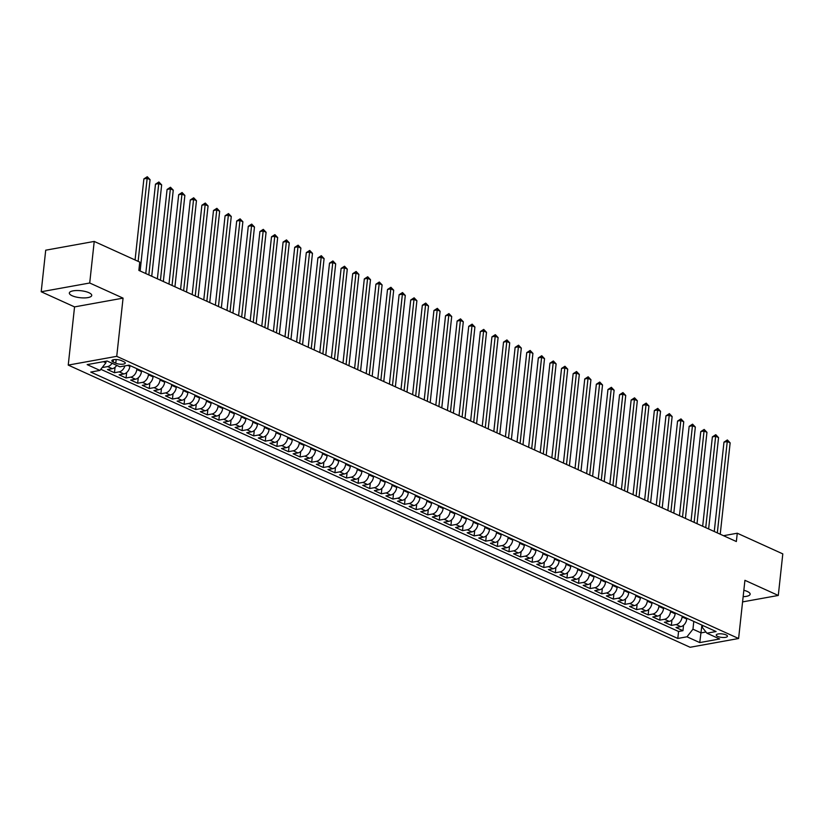 <?xml version="1.0" encoding="UTF-8"?>
<svg xmlns="http://www.w3.org/2000/svg" width="824" height="824" viewBox="0 0 824 824"><rect width="100%" height="100%" fill="white"/><g stroke="black" fill="none" stroke-linecap="round" stroke-linejoin="round"><path stroke-width="1.24" d="M743.155 596.669A11.268 3.512 -173.8 0 0 750.149 594.207A11.268 3.512 -173.8 0 0 747.337 591.477A11.268 3.512 -173.8 0 0 743.845 590.293M88.93 292.705A11.268 3.512 -173.8 0 0 76.745 290.532A11.268 3.512 -173.8 0 0 69.34 293.004A11.268 3.512 -173.8 0 0 72.151 295.744A11.268 3.512 -173.8 0 0 84.326 297.917A11.268 3.512 -173.8 0 0 91.732 295.445A11.268 3.512 -173.8 0 0 88.93 292.705M726.047 634.892A5.634 1.751 -173.8 0 0 719.96 633.8A5.634 1.751 -173.8 0 0 716.252 635.036A5.634 1.751 -173.8 0 0 717.653 636.406A5.634 1.751 -173.8 0 0 723.75 637.498A5.634 1.751 -173.8 0 0 727.448 636.252A5.634 1.751 -173.8 0 0 726.047 634.892M68.237 365.094L690.1 647.273L738.603 638.507L116.74 356.329L68.237 365.094L74.551 306.899L123.064 298.133L89.713 283.003L41.2 291.758L74.551 306.899M41.2 291.758L45.711 250.197L94.224 241.432L89.713 283.003M102.413 367.247L102.959 366.546M116.709 365.372A7.045 4.862 114.4 0 1 112.291 368.688L107.501 369.554L114.464 372.716L115.051 367.288M129.945 365.557L129.852 366.35A7.045 4.862 -65.6 0 1 123.888 373.952L119.109 374.817L126.062 377.979L126.659 372.551M141.543 370.831L141.46 371.624A7.045 4.862 -65.6 0 1 135.497 379.215L130.707 380.08L137.67 383.242L138.257 377.814M153.151 376.094L153.058 376.887A7.045 4.862 -65.6 0 1 147.094 384.478L142.305 385.344L149.268 388.506L149.855 383.078M164.748 381.358L164.666 382.151A7.045 4.862 -65.6 0 1 158.692 389.742L153.913 390.607L160.876 393.769L161.463 388.341M176.346 386.621L176.264 387.414A7.045 4.862 -65.6 0 1 170.3 395.015L165.511 395.87L172.474 399.032L173.061 393.604M187.954 391.884L187.862 392.677A7.045 4.862 -65.6 0 1 181.898 400.279L177.119 401.144L184.071 404.296L184.669 398.868M199.552 397.147L199.47 397.941A7.045 4.862 -65.6 0 1 193.506 405.542L188.717 406.407L195.679 409.559L196.267 404.141M211.16 402.411L211.068 403.204A7.045 4.862 -65.6 0 1 205.104 410.805L200.314 411.67L207.277 414.833L207.864 409.404M222.758 407.674L222.676 408.467A7.045 4.862 -65.6 0 1 216.702 416.068L211.923 416.934L218.885 420.096L219.472 414.668M234.356 412.948L234.273 413.741A7.045 4.862 -65.6 0 1 228.31 421.332L223.52 422.197L230.483 425.359L231.07 419.931M245.964 418.211L245.871 419.004A7.045 4.862 -65.6 0 1 239.908 426.595L235.128 427.46L242.081 430.622L242.678 425.194M257.562 423.474L257.479 424.267A7.045 4.862 -65.6 0 1 251.516 431.858L246.726 432.724L253.689 435.886L254.276 430.458M269.17 428.738L269.077 429.531A7.045 4.862 -65.6 0 1 263.113 437.132L258.324 437.987L265.287 441.149L265.874 435.721M280.768 434.001L280.685 434.794A7.045 4.862 -65.6 0 1 274.711 442.395L269.932 443.261L276.895 446.412L277.482 440.984M292.366 439.264L292.283 440.057A7.045 4.862 -65.6 0 1 286.319 447.659L281.53 448.524L288.493 451.676L289.08 446.248M303.974 444.527L303.881 445.321A7.045 4.862 -65.6 0 1 297.917 452.922L293.138 453.787L300.091 456.949L300.688 451.521M315.571 449.791L315.489 450.584A7.045 4.862 -65.6 0 1 309.525 458.185L304.736 459.05L311.699 462.213L312.286 456.784M327.179 455.064L327.087 455.857A7.045 4.862 -65.6 0 1 321.123 463.449L316.334 464.314L323.296 467.476L323.883 462.048M338.777 460.328L338.695 461.121A7.045 4.862 -65.6 0 1 332.721 468.712L327.942 469.577L334.904 472.739L335.492 467.311M350.375 465.591L350.293 466.384A7.045 4.862 -65.6 0 1 344.329 473.975L339.539 474.84L346.502 478.002L347.089 472.574M361.983 470.854L361.891 471.647A7.045 4.862 -65.6 0 1 355.927 479.249L351.148 480.104L358.1 483.266L358.697 477.838M373.581 476.118L373.499 476.911A7.045 4.862 -65.6 0 1 367.535 484.512L362.745 485.377L369.708 488.529L370.295 483.101M385.189 481.381L385.096 482.174A7.045 4.862 -65.6 0 1 379.133 489.775L374.343 490.641L381.306 493.792L381.893 488.364M396.787 486.644L396.704 487.437A7.045 4.862 -65.6 0 1 390.731 495.039L385.951 495.904L392.914 499.056L393.501 493.638M408.385 491.907L408.302 492.701A7.045 4.862 -65.6 0 1 402.339 500.302L397.549 501.167L404.512 504.329L405.099 498.901M419.993 497.181L419.9 497.964A7.045 4.862 -65.6 0 1 413.936 505.565L409.157 506.43L416.11 509.593L416.707 504.164M431.591 502.444L431.508 503.237A7.045 4.862 -65.6 0 1 425.544 510.829L420.755 511.694L427.718 514.856L428.305 509.428M443.199 507.708L443.106 508.501A7.045 4.862 -65.6 0 1 437.142 516.092L432.353 516.957L439.316 520.119L439.903 514.691M454.797 512.971L454.714 513.764A7.045 4.862 -65.6 0 1 448.74 521.365L443.961 522.22L450.924 525.382L451.511 519.954M466.394 518.234L466.312 519.027A7.045 4.862 -65.6 0 1 460.348 526.629L455.559 527.494L462.522 530.646L463.109 525.218M478.002 523.498L477.91 524.291A7.045 4.862 -65.6 0 1 471.946 531.892L467.157 532.757L474.119 535.909L474.717 530.481M489.6 528.761L489.518 529.554A7.045 4.862 -65.6 0 1 483.554 537.155L478.765 538.021L485.727 541.172L486.315 535.755M501.208 534.024L501.116 534.817A7.045 4.862 -65.6 0 1 495.152 542.419L490.362 543.284L497.325 546.446L497.912 541.018M512.806 539.298L512.724 540.081A7.045 4.862 -65.6 0 1 506.75 547.682L501.971 548.547L508.933 551.709L509.52 546.281M524.404 544.561L524.322 545.354A7.045 4.862 -65.6 0 1 518.358 552.945L513.568 553.81L520.531 556.972L521.118 551.544M536.012 549.824L535.919 550.617A7.045 4.862 -65.6 0 1 529.956 558.209L525.166 559.074L532.129 562.236L532.726 556.808M547.61 555.088L547.527 555.881A7.045 4.862 -65.6 0 1 541.564 563.482L536.774 564.337L543.737 567.499L544.324 562.071M559.218 560.351L559.125 561.144A7.045 4.862 -65.6 0 1 553.161 568.745L548.372 569.611L555.335 572.762L555.922 567.334M570.816 565.614L570.733 566.407A7.045 4.862 -65.6 0 1 564.759 574.009L559.98 574.874L566.943 578.026L567.53 572.598M582.414 570.878L582.331 571.671A7.045 4.862 -65.6 0 1 576.367 579.272L571.578 580.137L578.541 583.289L579.128 577.871M594.022 576.141L593.929 576.934A7.045 4.862 -65.6 0 1 587.965 584.535L583.176 585.401L590.139 588.563L590.736 583.135M605.619 581.414L605.537 582.197A7.045 4.862 -65.6 0 1 599.563 589.799L594.784 590.664L601.747 593.826L602.334 588.398M617.227 586.678L617.135 587.471A7.045 4.862 -65.6 0 1 611.171 595.062L606.382 595.927L613.344 599.089L613.931 593.661M628.825 591.941L628.743 592.734A7.045 4.862 -65.6 0 1 622.769 600.325L617.99 601.19L624.952 604.352L625.54 598.924M640.423 597.204L640.341 597.997A7.045 4.862 -65.6 0 1 634.377 605.589L629.587 606.454L636.55 609.616L637.137 604.188M652.031 602.468L651.939 603.261A7.045 4.862 -65.6 0 1 645.975 610.862L641.185 611.727L648.148 614.879L648.745 609.451M663.629 607.731L663.547 608.524A7.045 4.862 -65.6 0 1 657.573 616.125L652.793 616.991L659.756 620.142L660.343 614.714M675.237 612.994L675.144 613.787A7.045 4.862 -65.6 0 1 669.181 621.389L664.391 622.254L671.354 625.406L671.941 619.988M94.224 241.432L139.761 262.094L138.865 270.406L736.357 541.533L737.264 533.221L723.513 535.703M113.218 362.045L115.762 363.209A5.459 1.7 -173.8 0 0 121.664 364.26A5.459 1.7 -173.8 0 0 125.258 363.054A5.459 1.7 -173.8 0 0 123.899 361.736L121.344 360.582A5.459 1.7 -173.8 0 0 115.442 359.522A5.459 1.7 -173.8 0 0 111.858 360.727A5.459 1.7 -173.8 0 0 113.218 362.045L113.465 359.717M702.615 625.426L702.388 627.486L706.91 633.192L716.087 631.534L129.038 365.145L119.861 366.804L107.099 361.015L87.169 364.62L99.931 370.409L90.753 372.067L677.802 638.456L686.979 636.798L692.953 629.196L701.069 632.884L705.962 631.998M706.91 633.192L719.671 638.981L699.751 642.586L686.979 636.798M682.19 616.156L682.107 616.949A7.045 4.862 114.4 0 1 676.144 624.551L671.354 625.406M686.835 618.258L686.753 619.051L682.107 616.949M670.592 610.893L670.509 611.686A7.045 4.862 114.4 0 1 664.535 619.277L659.756 620.142M658.994 605.63L658.901 606.423A7.045 4.862 114.4 0 1 652.938 614.014L648.148 614.879M647.386 600.366L647.304 601.159A7.045 4.862 114.4 0 1 641.34 608.751L636.55 609.616M635.788 595.093L635.695 595.886A7.045 4.862 114.4 0 1 629.732 603.487L624.952 604.352M624.18 589.829L624.098 590.623A7.045 4.862 114.4 0 1 618.134 598.224L613.344 599.089M612.582 584.566L612.5 585.359A7.045 4.862 114.4 0 1 606.526 592.961L601.747 593.826M600.984 579.303L600.892 580.096A7.045 4.862 114.4 0 1 594.928 587.697L590.139 588.563M589.376 574.04L589.294 574.833A7.045 4.862 114.4 0 1 583.33 582.434L578.541 583.289M577.779 568.776L577.686 569.569A7.045 4.862 114.4 0 1 571.722 577.161L566.943 578.026M566.17 563.513L566.088 564.306A7.045 4.862 114.4 0 1 560.124 571.897L555.335 572.762M554.573 558.25L554.49 559.043A7.045 4.862 114.4 0 1 548.516 566.634L543.737 567.499M542.975 552.976L542.882 553.769A7.045 4.862 114.4 0 1 536.918 561.371L532.129 562.236M531.367 547.713L531.284 548.506A7.045 4.862 114.4 0 1 525.321 556.107L520.531 556.972M519.769 542.449L519.676 543.243A7.045 4.862 114.4 0 1 513.712 550.844L508.933 551.709M508.161 537.186L508.078 537.979A7.045 4.862 114.4 0 1 502.115 545.581L497.325 546.446M496.563 531.923L496.481 532.716A7.045 4.862 114.4 0 1 490.507 540.317L485.727 541.172M484.965 526.66L484.873 527.453A7.045 4.862 114.4 0 1 478.909 535.044L474.119 535.909M473.357 521.396L473.275 522.189A7.045 4.862 114.4 0 1 467.311 529.781L462.522 530.646M461.759 516.133L461.667 516.926A7.045 4.862 114.4 0 1 455.703 524.517L450.924 525.382M450.151 510.859L450.069 511.653A7.045 4.862 114.4 0 1 444.105 519.254L439.316 520.119M438.553 505.596L438.471 506.389A7.045 4.862 114.4 0 1 432.497 513.991L427.718 514.856M426.956 500.333L426.863 501.126A7.045 4.862 114.4 0 1 420.899 508.727L416.11 509.593M415.348 495.07L415.265 495.863A7.045 4.862 114.4 0 1 409.301 503.464L404.512 504.329M403.75 489.806L403.657 490.599A7.045 4.862 114.4 0 1 397.693 498.201L392.914 499.056M392.142 484.543L392.059 485.336A7.045 4.862 114.4 0 1 386.096 492.927L381.306 493.792M380.544 479.28L380.461 480.073A7.045 4.862 114.4 0 1 374.487 487.664L369.708 488.529M368.946 474.016L368.853 474.809A7.045 4.862 114.4 0 1 362.89 482.401L358.1 483.266M357.338 468.743L357.256 469.536A7.045 4.862 114.4 0 1 351.292 477.137L346.502 478.002M345.74 463.479L345.647 464.273A7.045 4.862 114.4 0 1 339.684 471.874L334.904 472.739M334.132 458.216L334.05 459.009A7.045 4.862 114.4 0 1 328.086 466.611L323.296 467.476M322.534 452.953L322.452 453.746A7.045 4.862 114.4 0 1 316.478 461.347L311.699 462.213M310.936 447.69L310.844 448.483A7.045 4.862 114.4 0 1 304.88 456.084L300.091 456.949M299.328 442.426L299.246 443.219A7.045 4.862 114.4 0 1 293.282 450.81L288.493 451.676M287.731 437.163L287.648 437.956A7.045 4.862 114.4 0 1 281.674 445.547L276.895 446.412M276.122 431.9L276.04 432.693A7.045 4.862 114.4 0 1 270.076 440.284L265.287 441.149M264.525 426.626L264.442 427.419A7.045 4.862 114.4 0 1 258.468 435.021L253.689 435.886M252.927 421.363L252.834 422.156A7.045 4.862 114.4 0 1 246.87 429.757L242.081 430.622M241.319 416.099L241.236 416.892A7.045 4.862 114.4 0 1 235.273 424.494L230.483 425.359M229.721 410.836L229.638 411.629A7.045 4.862 114.4 0 1 223.665 419.231L218.885 420.096M218.113 405.573L218.03 406.366A7.045 4.862 114.4 0 1 212.067 413.967L207.277 414.833M206.515 400.31L206.433 401.103A7.045 4.862 114.4 0 1 200.459 408.694L195.679 409.559M194.917 395.046L194.825 395.839A7.045 4.862 114.4 0 1 188.861 403.43L184.071 404.296M183.309 389.783L183.227 390.576A7.045 4.862 114.4 0 1 177.263 398.167L172.474 399.032M171.711 384.509L171.629 385.302A7.045 4.862 114.4 0 1 165.655 392.904L160.876 393.769M160.103 379.246L160.021 380.039A7.045 4.862 114.4 0 1 154.057 387.641L149.268 388.506M148.505 373.983L148.423 374.776A7.045 4.862 114.4 0 1 142.449 382.377L137.67 383.242M136.908 368.719L136.815 369.512A7.045 4.862 114.4 0 1 130.851 377.114L126.062 377.979M112.064 363.271A7.045 4.862 114.4 0 1 107.645 366.577L102.866 367.442M100.796 369.296L678.564 631.472L682.962 630.679L683.549 625.251M686.753 619.051A7.045 4.862 -65.6 0 1 680.779 626.652L675.999 627.517L682.962 630.679M124.877 365.897A7.045 4.862 114.4 0 1 119.253 371.851L114.464 372.716M103.412 361.685L105.894 362.807L99.931 370.409M106.069 361.2L105.894 362.807M742.589 601.901L778.289 595.453L782.8 553.883L737.264 533.221M778.289 595.453L744.927 580.312L738.603 638.507M123.064 298.133L116.74 356.329M701.914 625.107L699.751 642.586M693.798 621.42L692.953 629.196M678.564 631.472L677.802 638.456M138.133 261.352L147.156 178.314L150.061 179.632L140.132 270.983M135.074 259.972L143.881 178.911L147.156 178.314L147.28 176.727L150.061 179.632M143.881 178.911L147.28 176.727M148.835 274.938L158.754 183.577L161.659 184.895L151.729 276.256M145.766 273.547L155.478 184.174L158.754 183.577L158.877 181.991L161.659 184.895M155.478 184.174L158.877 181.991M160.433 280.201L170.362 188.851L173.256 190.159L163.337 281.52M157.374 278.811L167.087 189.438L170.362 188.851L170.486 187.254L173.256 190.159M167.087 189.438L170.486 187.254M172.041 285.464L181.96 194.114L184.864 195.432L174.935 286.783M168.972 284.074L178.684 194.701L181.96 194.114L182.083 192.517L184.864 195.432M178.684 194.701L182.083 192.517M183.639 290.728L193.568 199.377L196.462 200.696L186.543 292.046M180.58 289.337L190.282 199.964L193.568 199.377L193.681 197.791L196.462 200.696M190.282 199.964L193.681 197.791M195.237 295.991L205.166 204.64L208.07 205.959L198.141 297.309M192.177 294.601L201.89 205.227L205.166 204.64L205.289 203.054L208.07 205.959M201.89 205.227L205.289 203.054M206.845 301.254L216.763 209.904L219.668 211.222L209.739 302.573M203.775 299.864L213.488 210.501L216.763 209.904L216.887 208.317L219.668 211.222M213.488 210.501L216.887 208.317M218.442 306.518L228.372 215.167L231.266 216.485L221.347 307.836M215.383 305.137L225.086 215.764L228.372 215.167L228.495 213.581L231.266 216.485M225.086 215.764L228.495 213.581M230.05 311.791L239.969 220.43L242.874 221.749L232.945 313.099M226.981 310.401L236.694 221.028L239.969 220.43L240.093 218.844L242.874 221.749M236.694 221.028L240.093 218.844M241.648 317.055L251.578 225.694L254.472 227.012L244.553 318.363M238.589 315.664L248.292 226.291L251.578 225.694L251.691 224.107L254.472 227.012M248.292 226.291L251.691 224.107M253.246 322.318L263.175 230.967L266.08 232.275L256.151 323.636M250.187 320.927L259.9 231.554L263.175 230.967L263.299 229.371L266.08 232.275M259.9 231.554L263.299 229.371M264.854 327.581L274.773 236.231L277.678 237.539L267.748 328.9M261.785 326.191L271.498 236.818L274.773 236.231L274.897 234.634L277.678 237.539M271.498 236.818L274.897 234.634M276.452 332.844L286.381 241.494L289.276 242.812L279.357 334.163M273.393 331.454L283.096 242.081L286.381 241.494L286.505 239.908L289.276 242.812M283.096 242.081L286.505 239.908M288.06 338.108L297.979 246.757L300.884 248.076L290.954 339.426M284.991 336.717L294.704 247.344L297.979 246.757L298.103 245.171L300.884 248.076M294.704 247.344L298.103 245.171M299.658 343.371L309.587 252.02L312.481 253.339L302.562 344.69M296.599 341.981L306.301 252.618L309.587 252.02L309.7 250.434L312.481 253.339M306.301 252.618L309.7 250.434M311.256 348.634L321.185 257.284L324.089 258.602L314.16 349.953M308.197 347.254L317.909 257.881L321.185 257.284L321.308 255.698L324.089 258.602M317.909 257.881L321.308 255.698M322.864 353.908L332.783 262.547L335.687 263.865L325.758 355.216M319.794 352.517L329.507 263.144L332.783 262.547L332.906 260.961L335.687 263.865M329.507 263.144L332.906 260.961M334.462 359.171L344.391 267.81L347.285 269.129L337.366 360.479M331.403 357.781L341.105 268.408L344.391 267.81L344.514 266.224L347.285 269.129M341.105 268.408L344.514 266.224M346.07 364.435L355.989 273.084L358.893 274.392L348.964 365.753M343 363.044L352.713 273.671L355.989 273.084L356.112 271.487L358.893 274.392M352.713 273.671L356.112 271.487M357.668 369.698L367.597 278.347L370.491 279.655L360.572 371.016M354.608 368.307L364.311 278.934L367.597 278.347L367.71 276.751L370.491 279.655M364.311 278.934L367.71 276.751M369.265 374.961L379.195 283.611L382.099 284.929L372.17 376.28M366.206 373.571L375.919 284.198L379.195 283.611L379.318 282.024L382.099 284.929M375.919 284.198L379.318 282.024M380.873 380.224L390.792 288.874L393.697 290.192L383.768 381.543M377.804 378.834L387.517 289.461L390.792 288.874L390.916 287.288L393.697 290.192M387.517 289.461L390.916 287.288M392.471 385.488L402.4 294.137L405.295 295.456L395.376 386.806M389.412 384.097L399.115 294.734L402.4 294.137L402.524 292.551L405.295 295.456M399.115 294.734L402.524 292.551M404.079 390.751L413.998 299.4L416.903 300.719L406.974 392.07M401.01 389.371L410.723 299.998L413.998 299.4L414.122 297.814L416.903 300.719M410.723 299.998L414.122 297.814M415.677 396.025L425.596 304.664L428.501 305.982L418.582 397.333M412.618 394.634L422.321 305.261L425.596 304.664L425.72 303.077L428.501 305.982M422.321 305.261L425.72 303.077M427.275 401.288L437.204 309.927L440.098 311.245L430.179 402.596M424.216 399.898L433.929 310.524L437.204 309.927L437.328 308.341L440.098 311.245M433.929 310.524L437.328 308.341M438.883 406.551L448.802 315.201L451.707 316.509L441.777 407.87M435.814 405.161L445.526 315.788L448.802 315.201L448.926 313.604L451.707 316.509M445.526 315.788L448.926 313.604M450.481 411.815L460.41 320.464L463.304 321.772L453.385 413.133M447.422 410.424L457.124 321.051L460.41 320.464L460.523 318.867L463.304 321.772M457.124 321.051L460.523 318.867M462.089 417.078L472.008 325.727L474.912 327.046L464.983 418.396M459.019 415.687L468.732 326.314L472.008 325.727L472.131 324.141L474.912 327.046M468.732 326.314L472.131 324.141M473.687 422.341L483.606 330.991L486.51 332.309L476.591 423.66M470.628 420.951L480.33 331.578L483.606 330.991L483.729 329.404L486.51 332.309M480.33 331.578L483.729 329.404M485.284 427.604L495.214 336.254L498.108 337.572L488.189 428.923M482.225 426.214L491.938 336.851L495.214 336.254L495.337 334.668L498.108 337.572M491.938 336.851L495.337 334.668M496.893 432.868L506.812 341.517L509.716 342.836L499.787 434.186M493.823 431.477L503.536 342.114L506.812 341.517L506.935 339.931L509.716 342.836M503.536 342.114L506.935 339.931M508.49 438.141L518.42 346.78L521.314 348.099L511.395 439.45M505.431 436.751L515.134 347.378L518.42 346.78L518.533 345.194L521.314 348.099M515.134 347.378L518.533 345.194M520.099 443.405L530.017 352.044L532.922 353.362L522.993 444.713M517.029 442.014L526.742 352.641L530.017 352.044L530.141 350.457L532.922 353.362M526.742 352.641L530.141 350.457M531.696 448.668L541.615 357.317L544.52 358.625L534.601 449.986M528.637 447.278L538.34 357.904L541.615 357.317L541.739 355.721L544.52 358.625M538.34 357.904L541.739 355.721M543.294 453.931L553.223 362.581L556.118 363.889L546.199 455.25M540.235 452.541L549.948 363.168L553.223 362.581L553.347 360.984L556.118 363.889M549.948 363.168L553.347 360.984M554.902 459.195L564.821 367.844L567.726 369.162L557.796 460.513M551.833 457.804L561.546 368.431L564.821 367.844L564.945 366.258L567.726 369.162M561.546 368.431L564.945 366.258M566.5 464.458L576.429 373.107L579.324 374.426L569.405 465.776M563.441 463.067L573.144 373.694L576.429 373.107L576.543 371.521L579.324 374.426M573.144 373.694L576.543 371.521M578.108 469.721L588.027 378.371L590.932 379.689L581.002 471.04M575.039 468.331L584.752 378.968L588.027 378.371L588.151 376.784L590.932 379.689M584.752 378.968L588.151 376.784M589.706 474.984L599.625 383.634L602.529 384.952L592.611 476.303M586.647 473.594L596.349 384.231L599.625 383.634L599.748 382.048L602.529 384.952M596.349 384.231L599.748 382.048M601.304 480.258L611.233 388.897L614.127 390.216L604.208 481.566M598.245 478.868L607.957 389.494L611.233 388.897L611.356 387.311L614.127 390.216M607.957 389.494L611.356 387.311M612.912 485.521L622.831 394.16L625.735 395.479L615.806 486.829M609.842 484.131L619.555 394.758L622.831 394.16L622.954 392.574L625.735 395.479M619.555 394.758L622.954 392.574M624.51 490.785L634.439 399.434L637.333 400.742L627.414 492.103M621.451 489.394L631.153 400.021L634.439 399.434L634.552 397.838L637.333 400.742M631.153 400.021L634.552 397.838M636.118 496.048L646.037 404.697L648.941 406.005L639.012 497.366M633.048 494.658L642.761 405.284L646.037 404.697L646.16 403.101L648.941 406.005M642.761 405.284L646.16 403.101M647.716 501.311L657.634 409.961L660.539 411.279L650.62 502.63M644.656 499.921L654.359 410.548L657.634 409.961L657.758 408.374L660.539 411.279M654.359 410.548L657.758 408.374M659.313 506.575L669.243 415.224L672.137 416.542L662.218 507.893M656.254 505.184L665.967 415.811L669.243 415.224L669.366 413.638L672.137 416.542M665.967 415.811L669.366 413.638M670.921 511.838L680.84 420.487L683.745 421.806L673.816 513.156M667.852 510.447L677.565 421.074L680.84 420.487L680.964 418.901L683.745 421.806M677.565 421.074L680.964 418.901M682.519 517.101L692.448 425.751L695.343 427.069L685.424 518.42M679.46 515.711L689.163 426.348L692.448 425.751L692.562 424.164L695.343 427.069M689.163 426.348L692.562 424.164M694.127 522.375L704.046 431.014L706.951 432.332L697.022 523.683M691.058 520.984L700.771 431.611L704.046 431.014L704.17 429.428L706.951 432.332M700.771 431.611L704.17 429.428M705.725 527.638L715.644 436.277L718.549 437.596L708.63 528.946M702.666 526.248L712.369 436.875L715.644 436.277L715.768 434.691L718.549 437.596M712.369 436.875L715.768 434.691M717.323 532.901L727.252 441.551L730.146 442.859L720.227 534.22M714.264 531.511L723.977 442.138L727.252 441.551L727.376 439.954L730.146 442.859M723.977 442.138L727.376 439.954M675.144 613.787L670.509 611.686M663.547 608.524L658.901 606.423M651.939 603.261L647.304 601.159M640.341 597.997L635.695 595.886M628.743 592.734L624.098 590.623M617.135 587.471L612.5 585.359M605.537 582.197L600.892 580.096M593.929 576.934L589.294 574.833M582.331 571.671L577.686 569.569M570.733 566.407L566.088 564.306M559.125 561.144L554.49 559.043M547.527 555.881L542.882 553.769M535.919 550.617L531.284 548.506M524.322 545.354L519.676 543.243M512.724 540.081L508.078 537.979M501.116 534.817L496.481 532.716M489.518 529.554L484.873 527.453M477.91 524.291L473.275 522.189M466.312 519.027L461.667 516.926M454.714 513.764L450.069 511.653M443.106 508.501L438.471 506.389M431.508 503.237L426.863 501.126M419.9 497.964L415.265 495.863M408.302 492.701L403.657 490.599M396.704 487.437L392.059 485.336M385.096 482.174L380.461 480.073M373.499 476.911L368.853 474.809M361.891 471.647L357.256 469.536M350.293 466.384L345.647 464.273M338.695 461.121L334.05 459.009M327.087 455.857L322.452 453.746M315.489 450.584L310.844 448.483M303.881 445.321L299.246 443.219M292.283 440.057L287.648 437.956M280.685 434.794L276.04 432.693M269.077 429.531L264.442 427.419M257.479 424.267L252.834 422.156M245.871 419.004L241.236 416.892M234.273 413.741L229.638 411.629M222.676 408.467L218.03 406.366M211.068 403.204L206.433 401.103M199.47 397.941L194.825 395.839M187.862 392.677L183.227 390.576M176.264 387.414L171.629 385.302M164.666 382.151L160.021 380.039M153.058 376.887L148.423 374.776M141.46 371.624L136.815 369.512M129.852 366.35L127.72 365.382M112.291 368.688L107.645 366.577M680.779 626.652L676.144 624.551M669.181 621.389L664.535 619.277M657.573 616.125L652.938 614.014M645.975 610.862L641.34 608.751M634.377 605.589L629.732 603.487M622.769 600.325L618.134 598.224M611.171 595.062L606.526 592.961M599.563 589.799L594.928 587.697M587.965 584.535L583.33 582.434M576.367 579.272L571.722 577.161M564.759 574.009L560.124 571.897M553.161 568.745L548.516 566.634M541.564 563.482L536.918 561.371M529.956 558.209L525.321 556.107M518.358 552.945L513.712 550.844M506.75 547.682L502.115 545.581M495.152 542.419L490.507 540.317M483.554 537.155L478.909 535.044M471.946 531.892L467.311 529.781M460.348 526.629L455.703 524.517M448.74 521.365L444.105 519.254M437.142 516.092L432.497 513.991M425.544 510.829L420.899 508.727M413.936 505.565L409.301 503.464M402.339 500.302L397.693 498.201M390.731 495.039L386.096 492.927M379.133 489.775L374.487 487.664M367.535 484.512L362.89 482.401M355.927 479.249L351.292 477.137M344.329 473.975L339.684 471.874M332.721 468.712L328.086 466.611M321.123 463.449L316.478 461.347M309.525 458.185L304.88 456.084M297.917 452.922L293.282 450.81M286.319 447.659L281.674 445.547M274.711 442.395L270.076 440.284M263.113 437.132L258.468 435.021M251.516 431.858L246.87 429.757M239.908 426.595L235.273 424.494M228.31 421.332L223.665 419.231M216.702 416.068L212.067 413.967M205.104 410.805L200.459 408.694M193.506 405.542L188.861 403.43M181.898 400.279L177.263 398.167M170.3 395.015L165.655 392.904M158.692 389.742L154.057 387.641M147.094 384.478L142.449 382.377M135.497 379.215L130.851 377.114M123.888 373.952L119.253 371.851M116.163 359.532L115.762 363.209"/></g></svg>
